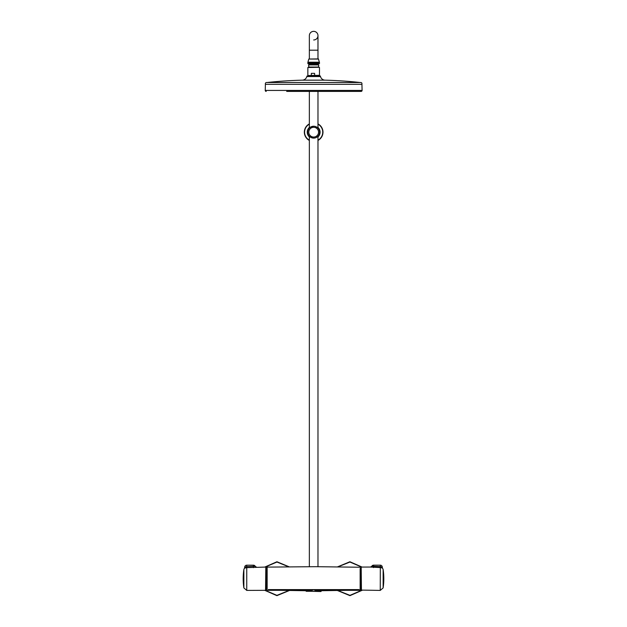 <?xml version="1.0" encoding="UTF-8"?>
<svg xmlns="http://www.w3.org/2000/svg" width="627" height="627" viewBox="0 0 627 627"><rect width="100%" height="100%" fill="white"/><g stroke="black" fill="none" stroke-linecap="round" stroke-linejoin="round"><path stroke-width="0.94" d="M362.077 590.328L349.944 595.65L337.687 590.618M338.094 590.61L349.944 595.36L361.677 590.328M361.677 567.074L349.921 562.043L338.063 566.824M321.369 590.658L320.562 591.214L316.619 590.705L317.223 590.234L358.848 589.882L358.871 590.336L317.223 590.297L321.008 590.728M268.215 590.125L306.587 590.744L310.106 590.297L268.45 590.336M306.376 590.736A0.486 0.447 -83.6 0 1 306.76 591.214L320.93 591.535L321.173 591.01M320.562 591.214A0.486 0.447 83.6 0 1 320.953 590.736M317.223 590.234L316.619 590.705L314.613 590.109M312.716 590.109L306.76 591.214M310.537 590.352L311.204 590.109M316.126 590.109L316.792 590.352M268.215 590.093L310.106 590.234M267.98 589.96L267.964 590.368L268.317 589.764L358.973 589.764L360.141 590.368L360.141 568.517M268.325 589.599L358.973 589.599M359.318 589.96L359.334 590.375M360.619 568.524L360.619 588.949L361.199 588.949L361.199 590.085L361.199 567.317L361.199 568.524L360.619 568.524M267.149 588.957L267.149 567.106L315.867 566.683L360.141 567.239M361.199 568.524L361.199 588.949M380.244 566.581L380.252 567.568L370.51 567.067L371.811 566.252L380.33 566.581L382.266 567.2A1.936 1.936 0 0 0 380.33 565.17L380.252 590.407L361.199 590.085M383.136 569.473L383.136 587.93A62.951 62.951 0 0 0 383.136 569.473L382.501 568.054L380.307 567.568M266.671 588.949L266.671 568.524L265.801 568.524L265.801 567.317L265.801 590.085L265.801 588.949L266.671 588.949M265.801 588.949L265.801 568.524M265.558 567.074L246.748 567.639L246.748 590.407L265.558 590.321L265.801 567.317M246.756 566.628L246.748 567.639L244.436 568.172L244.734 567.216L246.67 566.628L255.181 566.259A1.936 1.936 0 0 0 253.449 565.186L246.67 565.193A1.936 1.936 0 0 0 244.734 567.216L244.734 567.216M316.353 137.454L317.63 136.576M317.231 136.905L316.737 137.242M314.527 138.042L314.958 137.956M317.975 136.247L317.975 566.683M310.592 137.25L309.354 136.247L309.354 566.683M312.795 138.042L312.371 137.964M311.956 137.854L311.227 137.579M314.542 126.301L314.103 126.254M317.246 127.446L315.357 126.489M309.354 136.247C309.581 136.952 311.016 137.572 313.665 138.105A5.933 5.933 0 0 1 307.732 132.172A5.933 5.933 0 0 1 313.665 126.239A5.933 5.933 0 0 1 319.598 132.172A5.933 5.933 0 0 1 313.665 138.105A5.933 5.933 0 0 1 307.732 132.172A5.933 5.933 0 0 1 313.665 126.239C311.023 126.772 309.581 127.391 309.354 128.096L309.691 127.767M317.975 91.401L317.975 128.096M310.608 127.085L311.227 126.764M309.354 91.401L309.354 128.096M309.354 58.907L309.354 35.661A4.311 4.311 0 0 1 313.665 31.35A4.311 4.311 0 0 1 317.975 35.661A4.311 4.311 0 0 1 313.665 39.971A4.311 4.311 0 0 0 317.975 35.661A4.311 4.311 0 0 0 313.665 31.35A4.311 4.311 0 0 1 317.975 35.661A4.311 4.311 0 0 0 313.665 31.35A4.311 4.311 0 0 0 309.354 35.661A4.311 4.311 0 0 1 313.665 31.35M309.354 50.191L317.975 50.191L317.975 58.907M318.547 59.048L308.782 59.048L318.359 58.907L319.394 62.214A2.422 2.422 0 0 1 319.472 62.841L307.849 62.841A2.422 2.422 0 0 1 307.935 62.214L319.394 62.214M308.782 59.048L307.935 62.214M307.849 63.554L319.472 63.554L308.045 63.75L307.849 62.841M319.472 63.554L319.472 62.841M318.336 63.75L308.993 63.75L309.182 64.33L318.14 64.33L318.336 63.75M318.14 64.33L318.735 64.926L318.485 67.301M309.182 64.33L308.586 64.926L318.735 64.926M308.845 67.301L308.586 64.926M319.284 67.301L307.849 67.497L319.284 67.301M320.373 76.079L306.956 76.079L320.138 75.898L320.499 76.565A4.844 4.844 0 0 0 325.052 80.162A435.836 435.836 0 0 1 360.212 82.505L267.118 82.505A435.836 435.836 0 0 1 302.277 80.162L325.052 80.162M306.956 76.079L306.83 76.565A4.844 4.844 0 0 1 302.277 80.162M359.577 84.339L361.936 84.339C362.14 82.991 361.567 82.38 360.212 82.505M286.672 91.401L361.121 91.401A0.972 0.972 0 0 0 362.092 90.429L361.936 84.339L265.393 84.339C265.182 82.991 265.762 82.38 267.118 82.505M346.715 91.401L342.608 91.401M333.305 91.401L325.617 91.401M314.872 91.401L312.152 91.401M304.056 91.401L298.805 91.401M266.209 91.401A0.972 0.972 0 0 1 265.237 90.429L362.092 90.429M308.053 75.546L319.472 75.318L319.472 67.497M314.621 73.359L311.329 73.359L314.621 73.359L314.621 75.318M311.329 75.318L311.329 73.359M308.586 67.05L318.735 67.05M288.788 566.832L276.93 562.043L265.166 567.074M265.166 590.328L276.907 595.36L288.757 590.61M289.157 590.61L276.907 595.65L264.766 590.328M264.766 567.074L276.93 561.753L289.196 566.824L276.93 561.753L264.766 567.074M317.975 123.903A9.319 9.319 0 0 1 317.975 140.432M309.354 140.432A9.319 9.319 0 0 1 309.354 123.903M337.655 566.816L349.921 561.753L362.077 567.074L349.921 561.753L337.655 566.816M306.156 591.292L321.173 591.292M361.199 567.317L361.442 590.321M380.33 565.17L373.551 565.17L373.551 567.6M373.551 566.346L373.551 567.208M243.864 569.473A62.951 62.951 0 0 0 243.864 587.93L243.864 569.473L244.538 568.007M253.449 565.193L253.449 567.67M246.693 567.639L246.67 565.193M253.449 566.33L253.449 567.169M313.665 126.239A5.933 5.933 0 0 1 319.598 132.172A5.933 5.933 0 0 1 313.665 138.105M313.665 137.047A4.875 4.875 0 0 0 318.54 132.172A4.875 4.875 0 0 0 313.665 127.297A4.875 4.875 0 0 0 308.79 132.172A4.875 4.875 0 0 0 313.665 137.047M318.14 63.938L309.182 63.938M313.931 75.546L319.472 75.318M306.83 76.565L320.499 76.565M308.986 75.898L308.014 75.546L312.019 75.546M317.975 127.414A6.419 6.419 0 0 1 317.975 136.921M309.354 136.921A6.419 6.419 0 0 1 309.354 127.414M317.975 140.158A9.084 9.084 0 0 0 317.975 124.177M309.354 124.177A9.084 9.084 0 0 0 309.354 140.158M359.114 590.125L320.742 590.744M360.141 590.368L360.619 589.882M360.141 567.106L360.619 567.592M383.136 587.93L380.252 590.407M373.551 565.17A1.936 1.936 0 0 0 371.811 566.252M382.501 568.054L382.266 567.2M267.149 567.106L266.671 567.592M267.964 590.375L266.671 589.882M243.864 587.93L246.748 590.407M255.189 566.267L256.294 567.035M317.975 50.191L317.975 35.661L317.975 50.191M318.344 75.898L319.315 75.546M265.393 84.339L265.237 90.429M307.849 75.318L307.849 67.497M361.442 567.074L370.628 567.035"/></g></svg>
